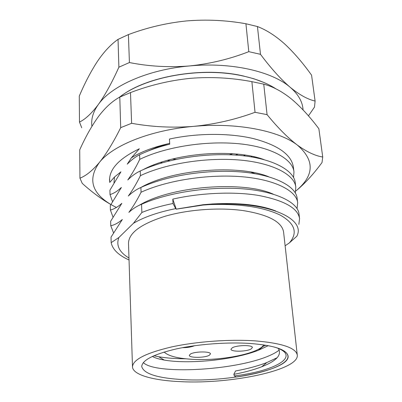 <?xml version="1.0" encoding="UTF-8"?>
<svg xmlns="http://www.w3.org/2000/svg" width="402" height="402" viewBox="0 0 402 402"><rect width="100%" height="100%" fill="white"/><g stroke="black" fill="none" stroke-linecap="round" stroke-linejoin="round"><path stroke-width="0.6" d="M275.581 347.454C301.47 355.75 276.34 370.84 234.361 375.895L236.039 377.036C265.677 372.961 289.003 364.172 287.953 356.061C287.596 352.73 283.475 349.861 275.581 347.454L274.707 347.137M143.308 362.589C156.393 376.016 253.069 369.905 279.284 350.107M265.923 345.233L262.174 346.71M185.669 358.785C175.478 358.76 166.493 358.076 158.725 356.745L153.896 355.73M277.184 357.7L266.843 362.549C257.782 366.011 247.351 368.815 235.547 370.971L233.848 374.342C244.356 372.388 253.637 369.86 261.702 366.77C276.501 360.991 282.053 354.896 278.365 348.489M234.361 375.895L233.848 374.342M152.348 356.423C154.931 357.921 158.89 359.137 164.227 360.066C187.588 364.262 232.557 360.413 258.37 350.283L268.285 345.66M242.778 75.837L253.958 78.787L263.923 82.505M245.32 155.127L243.386 155.78M162.438 162.75L160.539 162.463M252.119 156.368L251.079 156.845M254.737 157.494L255.481 157.132M260.481 54.31L257.441 26.537L245.918 23.753L248.793 51.662L260.481 54.31C270.868 68.204 280.762 79.194 290.169 87.274C298.314 94.304 302.621 101.852 303.078 109.927M297.837 189.357C305.972 182.342 314.037 173.398 322.022 162.529L322.726 157.011L318.876 128.766C310.088 116.977 301.013 107.103 291.636 99.143C282.289 91.591 272.993 86.591 263.742 84.149L251.883 81.651L255.039 112.304L267.079 114.645C277.707 127.65 287.787 137.791 297.314 145.057C314.962 160.318 314.434 175.664 295.721 191.096M263.742 84.149L267.079 114.645M180.292 381.629C152.991 380.463 132.655 374.77 132.494 366.805C132.956 359.609 145.991 352.986 171.599 346.946C196.467 341.514 229.763 339.102 255.255 340.881C281.908 343.152 295.912 347.856 297.264 354.996C299.51 370.056 230.683 384.443 180.292 381.629M132.494 366.805L128.494 243.16C128.836 232.924 140.966 223.979 164.88 216.321C188.106 209.502 219.246 207.231 243.295 210.608C268.476 214.703 281.908 221.849 283.591 232.039L297.264 354.996M250.471 343.484C274.31 345.464 286.847 349.655 288.088 356.046C290.184 369.332 228.864 382.227 183.915 379.659C157.825 378.252 143.765 373.88 141.725 366.539C142.152 360.127 153.715 354.247 176.413 348.901C198.427 344.092 227.828 341.941 250.471 343.484M254.979 173.689L250.923 172.071M263.802 344.896C258.576 353.79 220.206 361.162 191.89 359.287C177.433 358.383 168.192 355.966 164.172 352.036M232.24 347.81C236.748 345.022 252.712 344.815 252.386 347.534L251.039 349.026C246.371 351.77 230.738 351.956 230.989 349.237L232.24 347.81M190.362 354.097C194.513 351.338 210.849 351.212 210.462 353.926L209.341 355.237C205.03 357.951 189.02 358.061 189.327 355.353L190.362 354.097M194.513 345.72C191.478 347.016 187.417 347.675 182.322 347.7M112.977 217.01L110.389 210.015L110.284 205.598L121.389 187.448C117.429 191.171 113.64 193.538 110.022 194.548L109.922 190.201L120.927 171.82L114.5 177.016L109.736 182.433L109.545 180.247C109.46 168.86 119.394 158.368 139.343 148.775L131.379 157.83L127.263 164.162C131.268 160.026 135.379 156.896 139.584 154.77L139.765 159.348C165.699 146.75 206.03 140.529 239.074 143.76C271.204 146.931 292.912 159.112 293.957 171.961L293.566 177.578M113.5 232.733L110.761 225.728L110.65 221.241L121.856 203.337C117.861 206.929 114.042 209.156 110.389 210.015M285.118 245.793L289.43 242.858L296.812 236.245C306.48 218.603 267.551 200.91 212.447 204.367L202.995 205.075L176.222 209.171L172.795 199.131C200.809 192.664 235.582 191.372 259.315 195.593C284.591 200.583 298.008 208.261 299.565 218.623L299.023 214.11C298.128 202.392 276.104 191.437 243.26 188.85C209.487 186.226 168.136 192.382 141.549 204.291L141.876 212.467L133.419 223.316L118.891 237.507L111.158 242.652C112.605 249.501 118.565 255.28 129.037 259.999M111.158 242.652L111.027 237.135L122.334 219.487C118.304 222.949 114.444 225.03 110.761 225.728M289.43 242.858C298.083 232.703 294.962 223.422 280.068 215.02C263.114 206.95 239.18 203.492 208.276 204.643M141.876 212.467C150.956 208.829 161.343 205.839 173.036 203.497L175.704 208.633C158.036 212.206 143.941 217.1 133.419 223.316M118.891 237.507C115.912 245.371 119.273 252.21 128.972 258.029M173.036 203.497L172.795 199.131M176.222 209.171L175.704 208.633M275.702 210.955C260.144 204.884 239.039 202.553 212.387 203.945L202.995 204.739L176.292 209.105M299.565 218.623L298.847 224.401M297.666 202.819L297.133 198.377C296.184 186.232 274.275 174.81 241.697 172.001C208.196 169.147 167.227 175.327 140.881 187.503L141.072 192.236C167.483 180.136 208.558 173.965 242.135 176.754C274.787 179.498 296.731 190.789 297.666 202.819L297.043 208.643M295.797 187.267L295.269 182.895C294.264 170.332 272.476 158.463 240.16 155.443C206.924 152.368 166.333 158.569 140.228 170.996L140.414 175.654C166.584 163.297 207.286 157.097 240.592 160.112C272.983 163.071 294.807 174.82 295.797 187.267L295.299 192.985M254.295 156.85L253.456 157.257M152.031 166.111L151.268 165.905M150.162 166.373L150.82 166.554M154.388 165.282L153.418 165.041M112.475 201.528L110.022 194.548M141.072 192.236C137.057 200.201 132.987 206.914 128.856 212.372C132.982 208.618 137.213 205.924 141.549 204.291M273.229 194.141C243.647 180.719 171.729 185.714 139.137 205.327M140.414 175.654C136.439 183.674 132.409 190.468 128.318 196.03C132.399 192.146 136.59 189.302 140.881 187.503M268.727 176.769C238.798 164.353 172.684 169.081 140.645 187.603M139.765 159.348C135.831 167.428 131.836 174.302 127.786 179.965C131.831 175.95 135.976 172.96 140.228 170.996M263.983 159.609C234.291 148.398 174.448 152.69 143.042 169.709M109.635 178.051L109.736 182.433M131.379 157.83C140.866 151.921 153.031 147.248 167.88 143.805L156.338 147.514L145.815 151.956M167.88 143.805L169.669 143.328M293.957 171.961L293.37 167.071C291.43 154.68 278.184 145.207 253.627 138.645C229.597 132.891 197.136 132.977 169.433 139.052L169.719 144.197C158.604 146.916 148.559 150.438 139.584 154.77M252.587 172.694L252.551 172.373M113.977 182.714L114.5 177.016M110.867 204.492C91.51 192.91 87.691 178.885 99.415 162.418C112.856 145.318 150.896 129.987 193.779 126.359C236.597 122.374 278.762 130.64 297.314 145.057C306.756 151.866 315.223 155.85 322.726 157.011M119.786 97.103L130.499 92.591L131.61 123.293L120.706 127.655L119.786 97.103C112.429 101.028 105.354 107.46 98.565 116.394C91.797 125.741 85.515 136.901 79.712 149.866L79.943 178.181L82.259 183.392C93.902 193.92 105.294 201.94 116.419 207.457M79.943 178.181C85.963 175.865 92.45 170.609 99.415 162.418C106.389 153.765 113.485 142.177 120.706 127.655M131.61 123.293C151.861 126.977 172.584 128.002 193.779 126.359C214.944 124.248 235.366 119.565 255.039 112.304M130.499 92.591C149.866 85.179 169.85 80.425 190.447 78.33C211.08 76.692 231.562 77.797 251.883 81.651M119.846 97.078C144.273 76.822 201.573 66.43 242.346 75.742M91.922 126.334C90.937 119.158 93.078 111.882 98.344 104.495C111.354 85.892 148.107 69.516 189.588 65.938C230.999 61.968 271.933 71.34 290.169 87.274C299.48 94.847 307.791 99.435 315.098 101.043L311.57 75.164C302.947 63.069 294.033 52.712 284.827 44.094C275.651 35.868 266.526 30.014 257.441 26.537M118.042 39.371L128.404 34.592L129.414 62.551L118.881 67.204L118.042 39.371C110.952 44.32 104.118 51.597 97.55 61.204C90.998 71.199 84.907 82.832 79.274 96.108L79.485 122.067L81.742 127.801M79.485 122.067C85.299 119.309 91.586 113.454 98.344 104.495C105.123 95.028 111.967 82.601 118.881 67.204M129.414 62.551C148.926 66.42 168.986 67.551 189.588 65.938C210.161 63.812 229.899 59.054 248.793 51.662M308.434 115.851L314.505 107.083L315.098 101.043M128.404 34.592C147.162 27.547 166.518 22.994 186.468 20.934C206.447 19.296 226.266 20.236 245.918 23.753M167.317 160.388L170.031 160.74M235.381 155.056L238.12 154.187M232.999 153.73L229.316 154.74M176.096 159.368L172.428 159.036M287.842 355.001L287.958 356.061M263.29 346.288L258.37 350.283M158.725 356.745L164.227 360.066M266.843 362.549L261.702 366.77M275.973 88.857C267.189 83.189 256.255 78.913 243.17 76.028C202.07 66.591 145.403 76.4 119.092 97.495M270.692 193.166L270.717 193.417M212.447 204.367L212.387 203.945M202.995 205.075L202.995 204.739"/></g></svg>
